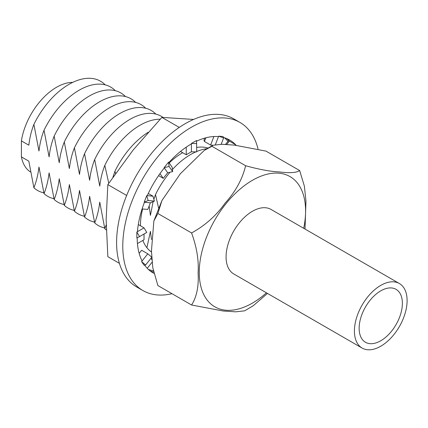 <?xml version="1.0" encoding="UTF-8"?>
<svg xmlns="http://www.w3.org/2000/svg" width="428" height="428" viewBox="0 0 428 428"><rect width="100%" height="100%" fill="white"/><g stroke="black" fill="none" stroke-linecap="round" stroke-linejoin="round"><path stroke-width="0.64" d="M191.584 305.009L157.889 285.556L152.812 267.821L151.448 251.113L153.861 220.976L157.889 213.502L161.912 200.55L180.338 173.741L204.247 150.415L211.93 146.274L212.909 145.285L221.875 144.29L234.309 145.103L265.965 151.105L299.664 170.558C296.438 172.794 289.601 173.244 279.152 171.901C270.368 171.526 259.191 169.467 245.624 165.732C242.398 179.166 235.561 191.626 225.112 203.107C216.327 215.546 205.151 225.497 191.584 232.955C196.762 247.165 198.934 260.486 198.094 272.925C198.897 286.204 196.725 296.898 191.584 305.009L223.25 311.012L235.673 311.819L244.639 310.83L253.301 305.699L267.468 293.415M303.703 228.295A75.194 43.415 120 0 0 252.418 180.311A75.194 43.415 120 0 0 199.25 272.406A75.194 43.415 120 0 0 252.418 303.099A75.194 43.415 120 0 0 266.446 292.827M106.181 224.903L104.823 228.755L99.756 202.118C98.841 209.784 97.151 216.712 94.69 222.908L89.623 196.27C88.708 203.937 87.018 210.865 84.557 217.055L79.49 190.423C78.575 198.084 76.885 205.012 74.424 211.207L69.357 184.57C68.443 192.236 66.752 199.164 64.296 205.354L59.23 178.722C58.31 186.389 56.619 193.317 54.163 199.507L49.097 172.869C48.177 180.536 46.492 187.464 44.031 193.654L38.964 167.022C38.044 174.688 36.359 181.616 33.898 187.806A63.05 36.401 120 0 0 43.817 192.841M33.898 187.806L28.831 161.169L21.4 156.883A50.632 29.232 -60 0 0 30.318 171.906M105.202 84.856A63.05 36.401 120 0 0 69.02 84.343A63.05 36.401 120 0 0 33.898 124.398L38.964 151.036C39.879 143.369 41.57 136.441 44.031 130.251L49.097 156.883C50.012 149.217 51.702 142.289 54.163 136.099L59.23 162.736C60.145 155.07 61.835 148.142 64.296 141.952L69.357 168.584C70.278 160.917 71.968 153.989 74.424 147.799L79.49 174.437C80.411 166.77 82.096 159.842 84.557 153.652L89.623 180.284C90.543 172.618 92.229 165.69 94.69 159.5L99.756 186.137C100.676 178.471 102.362 171.542 104.823 165.347L108.749 183.259M44.031 193.654A63.05 36.401 120 0 0 53.949 198.688M115.335 90.704A63.05 36.401 120 0 0 79.153 90.196A63.05 36.401 120 0 0 44.031 130.251M54.163 199.507A63.05 36.401 120 0 0 64.082 204.536M125.468 96.557A63.05 36.401 120 0 0 89.286 96.043A63.05 36.401 120 0 0 54.163 136.099M64.296 205.354A63.05 36.401 120 0 0 74.215 210.389M135.601 102.404A63.05 36.401 120 0 0 99.419 101.896A63.05 36.401 120 0 0 64.296 141.952M74.424 211.207A63.05 36.401 120 0 0 84.348 216.236M145.734 108.257A63.05 36.401 120 0 0 109.552 107.744A63.05 36.401 120 0 0 74.424 147.799M84.557 217.055A63.05 36.401 120 0 0 94.481 222.089M155.867 114.105A63.05 36.401 120 0 0 119.685 113.591A63.05 36.401 120 0 0 84.557 153.652M94.69 222.908A63.05 36.401 120 0 0 104.609 227.937M163.036 117.411A63.05 36.401 120 0 0 129.818 119.444A63.05 36.401 120 0 0 94.69 159.5M104.823 228.755A63.05 36.401 120 0 0 106.294 229.964M160.136 119.219A63.05 36.401 120 0 0 139.951 125.292A63.05 36.401 120 0 0 104.823 165.347M148.158 132.3A63.05 36.401 120 0 0 114.955 171.2L115.533 173.447M149.158 205.954L150.421 215.386L153.144 201.615M151.475 239.578L150.421 231.371L146.9 247.716M206.917 148.693A63.05 36.401 120 0 0 196.698 151.507M195.858 151.87A63.05 36.401 120 0 0 190.61 154.54A63.05 36.401 120 0 0 172.436 169.509M170.039 172.227A63.05 36.401 120 0 0 155.487 194.601L158.574 207.901M33.898 124.398C31.437 130.594 29.746 137.522 28.831 145.183L21.4 140.898A50.632 29.232 -60 0 1 56.528 87.269A50.632 29.232 -60 0 1 72.712 82.39M245.624 165.732L211.93 146.274M191.584 232.955L157.889 213.502M305.02 229.055L305.961 201.165L304.399 186.239L299.664 170.558M21.4 140.898L21.4 156.883M153.866 199.255L155.487 194.601M112.928 177.165L114.955 171.2M380.76 340.763A30.57 17.65 120 0 0 400.731 313.826A30.57 17.65 120 0 0 396.044 289.333A30.57 17.65 120 0 0 380.76 290.847A30.57 17.65 120 0 0 360.793 317.785A30.57 17.65 120 0 0 365.48 342.277A30.57 17.65 120 0 0 380.76 340.763M380.76 285.385A37.257 21.512 120 0 0 356.422 318.218A37.257 21.512 120 0 0 362.136 348.071A37.257 21.512 120 0 0 380.76 346.225A37.257 21.512 120 0 0 405.102 313.392A37.257 21.512 120 0 0 399.388 283.539A37.257 21.512 120 0 0 380.76 285.385M399.388 283.539L271.047 209.442A37.257 21.512 120 0 0 252.418 211.288A37.257 21.512 120 0 0 228.081 244.115A37.257 21.512 120 0 0 233.79 273.974L362.136 348.071M258.009 148.896A97.06 56.036 120 0 0 239.937 122.429A97.06 56.036 120 0 0 191.407 127.234A97.06 56.036 120 0 0 128.004 212.764A97.06 56.036 120 0 0 142.877 290.537A97.06 56.036 120 0 0 171.997 293.699M239.937 122.429L233.758 118.861A97.06 56.036 120 0 0 185.233 123.671A97.06 56.036 120 0 0 121.825 209.196A97.06 56.036 120 0 0 136.703 286.969L142.877 290.537M137.19 237.786A76.676 44.271 120 0 0 142.101 260.984L141.593 261.615L144.15 265.253L145.59 265.002L141.593 261.615M150.105 270.887A76.676 44.271 120 0 0 153.561 272.015M144.648 265.167A76.676 44.271 120 0 0 153.069 272.887A76.676 44.271 120 0 0 153.834 273.31M223.47 137.484A76.676 44.271 120 0 1 229.745 140.079A76.676 44.271 120 0 1 236.149 145.29A76.676 44.271 120 0 0 235.561 144.664L229.397 141.106A76.676 44.271 120 0 0 226.535 138.511M221.174 144.284L223.635 137.939L223.132 136.569L218.703 136.174L218.531 136.612A76.676 44.271 120 0 0 196.575 141.181M180.504 151.448L186.244 154.765L191.391 151.79L196.698 151.886L196.538 140.518L191.423 143.471L191.423 143.867A76.676 44.271 120 0 0 168.862 162.56L168.568 162.142L164.143 167.653L164.315 167.899A76.676 44.271 120 0 0 147.232 195.698L146.724 195.65L144.166 202.241L144.461 202.267A76.676 44.271 120 0 0 137.436 231.719L136.848 232.056L136.848 237.963L139.565 236.582L136.848 232.056M151.71 257.137L147.804 253.825L141.647 250.273L139.159 253.365M139.565 236.582L146.772 232.42L144.033 227.867L137.436 231.676M144.033 227.867L138.298 224.556M144.033 233.998L144.033 239.755L137.431 243.569M142.096 208.934L147.804 209.442L150.378 202.808L154.401 201.074L152.951 196.174L147.243 195.666M152.951 196.174L148.265 193.472M154.401 201.074L148.163 200.513L146.724 195.65M144.166 202.241L148.163 200.513M150.378 202.808L144.455 202.278M158.569 175.624L163.255 178.332L167.712 172.789L172.677 171.596L172.168 167.241L168.873 162.549M172.677 171.596L169.076 166.471L168.568 162.142M167.712 172.789L164.293 167.92M164.143 167.653L169.076 166.471M163.255 178.332L159.96 173.645M191.391 151.79L191.391 143.888M191.423 143.471L196.698 143.562M186.244 154.765L186.244 147.146M215.402 144.584L218.494 136.612M218.703 136.174L223.635 137.939M204.723 138.105L203.942 140.111L204.45 141.491L210.608 145.049L213.914 136.532M210.608 145.049L212.962 145.258M204.45 141.491L205.889 137.789M225.486 144.423L228.461 140.726L228.943 140.641M235.138 145.188L235.561 144.664M226.68 144.487L229.397 141.106M147.804 253.825L142.08 260.946M151.726 257.367L145.59 265.002M152.111 262.193L147.227 268.276M151.886 259.63L150.961 258.319M208.008 148.029A59.449 34.32 120 0 0 196.698 147.446M182.66 152.694A59.449 34.32 120 0 0 169.172 162.977M193.584 119.433L161.875 117.379L179.262 127.416M126.645 195.462L107.84 184.607L133.162 150.014L161.875 117.379M119.401 263.338L107.84 256.661L106.144 219.655L107.84 184.607M142.615 208.976A59.449 34.32 120 0 0 140.448 225.797M142.866 240.429A59.449 34.32 120 0 0 151.475 252.001M227.953 141.352A76.425 44.121 120 0 0 224.416 137.757M148.398 269.431A76.425 44.121 120 0 0 153.304 270.699M153.861 220.976L161.918 200.55M205.146 149.821L212.914 145.29"/></g></svg>

